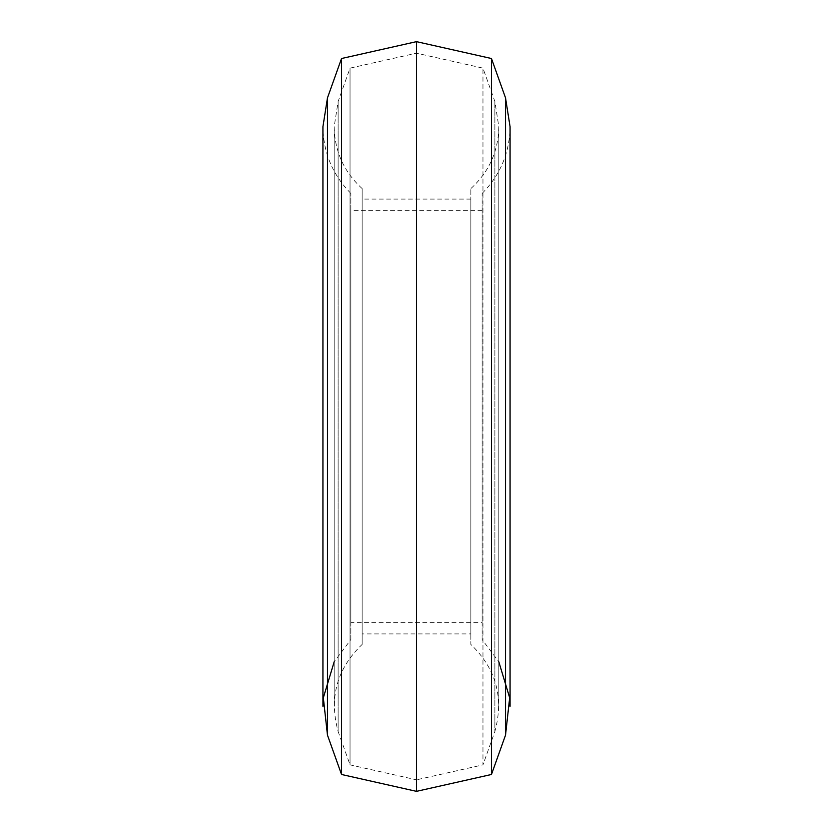<?xml version="1.0" encoding="UTF-8"?>
<svg xmlns="http://www.w3.org/2000/svg" width="833" height="833" viewBox="0 0 833 833"><rect width="100%" height="100%" fill="white"/><g stroke="black" fill="none" stroke-linecap="round" stroke-linejoin="round"><path stroke-width="0.62" stroke-dasharray="4.17 3.12" d="M350.901 639.536L350.901 193.464L350.901 639.536L334.179 661.808M350.901 622.668L350.901 210.333L350.901 622.668L482.099 622.668L482.099 210.333L482.099 622.668M327.473 97.877L327.473 735.123M341.53 58.518L341.53 774.482M416.5 41.65L416.5 791.35M482.099 639.536L482.099 193.464L482.099 639.536L498.821 661.808M505.527 97.877L505.527 735.123M491.47 58.518L491.47 774.482M362.147 644.419L362.147 188.581L362.147 644.419C336.896 668.691 328.889 697.721 338.125 731.509L338.125 101.491L338.125 731.509L350.037 764.871L350.037 68.129L350.037 764.871L416.5 779.823L416.5 53.177L416.5 779.823L482.963 764.871L482.963 68.129L482.963 764.871L494.875 731.509L494.875 101.491L494.875 731.509C504.111 697.721 496.104 668.691 470.853 644.419L470.853 188.581L470.853 644.419M362.147 633.913L362.147 199.087L362.147 633.913L470.853 633.913L470.853 199.087L470.853 633.913M482.099 210.333L350.901 210.333M350.901 193.464C332.648 174.94 323.329 152.689 322.933 126.689L322.933 706.311M482.099 193.464C500.352 174.94 509.671 152.689 510.067 126.689L510.067 706.311M362.147 188.581C343.956 171.952 334.637 151.325 334.179 126.689L338.125 101.491L350.037 68.129L416.5 53.177L482.963 68.129L494.875 101.491L498.821 126.689C498.363 151.325 489.044 171.952 470.853 188.581M334.179 126.689L334.179 706.311L334.179 126.689M470.853 199.087L362.147 199.087M498.821 706.311L498.821 126.689L498.821 706.311"/><path stroke-width="1.25" d="M334.179 661.808L323.329 697.773L327.473 735.123L327.473 97.877L322.933 126.689L322.933 706.311M341.53 774.482L341.53 58.518L416.5 41.65L416.5 791.35L341.53 774.482L327.473 735.123M498.821 661.808L509.671 697.773L505.527 735.123L505.527 97.877L510.067 126.689L510.067 706.311M505.527 735.123L491.47 774.482L491.47 58.518L416.5 41.65M491.47 774.482L416.5 791.35M327.473 97.877L341.53 58.518M505.527 97.877L491.47 58.518"/></g></svg>

